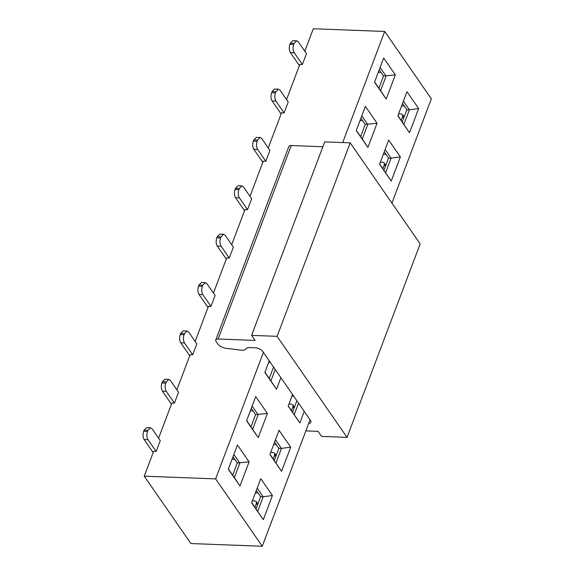<?xml version="1.0" encoding="UTF-8"?>
<svg xmlns="http://www.w3.org/2000/svg" width="575" height="575" viewBox="0 0 575 575"><rect width="100%" height="100%" fill="white"/><g stroke="black" fill="none" stroke-linecap="round" stroke-linejoin="round"><path stroke-width="0.86" d="M305.857 430.891L318.061 431.351L321.562 436.403L347.056 437.374L277.092 336.332L251.598 335.369L255.092 340.414L218.126 339.013A4.42 2.127 -159.3 0 0 215.74 339.976A4.42 2.127 -159.3 0 0 216.049 341.399L217.817 343.943A7.403 3.558 -159.3 0 0 226.227 348.342L241.126 350.175A7.374 3.543 -159.3 0 0 245.712 349.169L245.777 349.039A7.374 3.543 20.7 0 1 249.694 347.595L255.243 347.803A5.894 2.832 20.7 0 1 262.674 351.361L310.486 420.404A5.894 2.832 20.7 0 1 310.902 422.294A5.894 2.832 20.7 0 1 308.624 423.559M347.056 437.374L420.167 243.886L350.204 142.852L324.71 141.881L251.598 335.369M277.092 336.332L350.204 142.852M322.877 146.733L291.238 145.532A4.42 2.127 -159.3 0 0 288.851 146.496L215.74 339.976M309.997 419.93L262.265 546.25L215.625 478.889L144.239 476.179L153.604 451.389L156.156 451.49L147.991 439.702L144.167 439.559L153.166 452.554M304.168 411.506L299.848 422.948L288.183 406.108L292.51 394.673M280.844 377.832L276.525 389.268L264.859 372.427L269.186 360.992M263.357 352.568L215.625 478.889M281.57 471.32L269.905 454.48L279.048 430.294L290.706 447.134L281.57 471.32L269.984 454.279M263.293 519.692L251.627 502.852L260.77 478.666L272.428 495.506L263.293 519.692L251.706 502.651M255.724 396.613L267.382 413.454L258.247 437.64L246.582 420.799L255.724 396.613M237.446 444.985L249.104 461.826L239.969 486.012L228.304 469.171L237.446 444.985M299.848 422.948L288.262 405.914M298.547 403.168L294.242 414.553M264.938 372.233L270.918 380.873L275.224 369.488M270.918 380.873L276.525 389.268M275.468 439.767L281.448 448.407L290.706 447.134M274.289 460.503L278.897 448.313L281.448 448.407L275.964 462.918M257.19 488.139L263.17 496.778L272.428 495.506M256.012 508.875L260.619 496.685L263.17 496.778L257.686 511.29M246.661 420.605L252.641 429.245L258.125 414.733L252.145 406.094M250.966 426.823L255.573 414.632L267.382 413.454M252.641 429.245L258.247 437.64M228.383 468.97L234.363 477.609L239.847 463.105L233.867 454.458M232.688 475.194L237.295 463.004L249.104 461.826M234.363 477.609L239.969 486.012M391.927 203.104L431.336 98.821L384.689 31.46L342.707 142.564M409.515 132.724L397.85 115.884L406.992 91.698L418.65 108.538L409.515 132.724L397.929 115.683M391.237 181.096L379.572 164.256L388.714 140.07L400.372 156.91L391.237 181.096L379.651 164.055M383.669 58.017L395.327 74.858L386.192 99.044L374.526 82.203L383.669 58.017M365.391 106.389L377.049 123.23L367.914 147.416L356.248 130.575L365.391 106.389M292.567 412.131L296.873 400.746M269.244 378.458L273.549 367.073M278.897 448.313L274.591 442.089M260.619 496.685L256.313 490.461M255.573 414.632L251.268 408.408M237.295 463.004L232.99 456.78M403.413 101.171L409.393 109.811L418.65 108.538M402.234 121.907L406.841 109.717L409.393 109.811L403.909 124.322M385.135 149.543L391.115 158.183L400.372 156.91M383.956 170.279L388.563 158.089L391.115 158.183L385.631 172.694M374.605 82.002L380.585 90.642L386.069 76.13L380.089 67.491M378.918 88.227L383.525 76.037L395.327 74.858M380.585 90.642L386.192 99.044M356.327 130.374L362.308 139.013L367.792 124.502L361.812 115.862M360.64 136.598L365.24 124.408L377.049 123.23M362.308 139.013L367.914 147.416M378.293 72.249L380.973 72.357M383.525 76.037L379.213 69.812M360.015 120.621L362.696 120.721M365.24 124.408L360.935 118.184M268.626 362.48L270.415 362.545M250.348 410.852L253.029 410.952M232.07 459.217L234.751 459.324M404.29 106.03L401.609 105.929M386.012 154.402L383.331 154.301M293.739 396.225L291.942 396.161M276.345 444.633L273.664 444.525M258.067 492.998L255.386 492.897M388.563 158.089L384.258 151.865M406.841 109.717L402.536 103.493M401.134 120.319L402.615 116.394L402.486 114.619L400.976 113.879L398.64 113.792M382.857 168.691L384.337 164.766L384.208 162.991L382.698 162.251L380.363 162.164M291.467 410.543L292.948 406.618L292.819 404.843L291.309 404.103L288.973 404.017M273.19 458.915L274.67 454.99L274.541 453.215L273.032 452.475L270.696 452.388M254.912 507.287L256.393 503.362L256.263 501.587L254.754 500.847L252.418 500.76M286.537 99.59L299.827 64.422L302.378 64.522L306.489 53.64L298.332 41.846L296.693 40.789L294.17 43.319L293.71 44.527C292.74 47.667 292.905 50.399 294.213 52.735L290.389 52.591C289.081 50.255 288.916 47.517 289.886 44.383L290.346 43.175L292.869 40.645M290.389 52.591L299.388 65.586M268.259 147.962L281.549 112.793L284.1 112.894L288.212 102.005L280.047 90.218L278.415 89.161L275.892 91.691L275.432 92.898C274.462 96.039 274.627 98.771 275.935 101.107L272.112 100.956C270.803 98.627 270.638 95.888 271.608 92.755L272.068 91.547L274.591 89.017M272.112 100.956L281.11 113.958M249.981 196.334L263.271 161.165L265.822 161.266L269.934 150.377L261.769 138.589L260.137 137.533L257.614 140.063L257.154 141.27C256.184 144.404 256.349 147.143 257.658 149.471L253.834 149.327C252.526 146.999 252.36 144.26 253.331 141.127L253.791 139.912L256.313 137.389M253.834 149.327L262.832 162.322M231.703 244.706L244.993 209.537L247.545 209.631L251.656 198.749L243.491 186.961L241.859 185.905L239.337 188.435L238.877 189.642C237.906 192.776 238.072 195.514 239.38 197.843L235.556 197.699C234.248 195.371 234.083 192.632 235.053 189.498L235.513 188.284L238.036 185.761L241.888 185.905M235.556 197.699L244.555 210.694M213.426 293.077L226.715 257.909L229.267 258.002L233.378 247.121L225.213 235.333L223.582 234.277L221.059 236.799L220.599 238.014C219.628 241.148 219.794 243.886 221.102 246.215L217.278 246.071C215.97 243.743 215.805 241.004 216.775 237.863L217.235 236.656L219.758 234.133M217.278 246.071L226.277 259.066M195.148 341.449L208.438 306.281L210.989 306.374L215.1 295.493L206.935 283.705L205.304 282.648L202.781 285.171L202.321 286.386C201.351 289.52 201.516 292.258 202.824 294.587L199 294.443C197.692 292.107 197.527 289.376 198.497 286.235L198.957 285.027L201.48 282.505M199 294.443L207.999 307.438M176.87 389.821L190.16 354.653L192.711 354.746L196.822 343.864L188.658 332.077L187.026 331.02L184.503 333.543L184.043 334.751C183.073 337.892 183.238 340.63 184.546 342.959L180.722 342.815C179.414 340.479 179.249 337.748 180.219 334.607L180.679 333.399L183.202 330.877M180.722 342.815L189.721 355.81M158.592 438.186L171.882 403.018L174.433 403.118L178.545 392.236L170.38 380.449L168.748 379.392L166.225 381.915L165.765 383.122C164.795 386.263 164.96 388.995 166.268 391.331L162.445 391.187C161.137 388.851 160.971 386.12 161.942 382.979L162.402 381.771L164.924 379.241M162.445 391.187L171.443 404.182M144.167 439.559C142.859 437.223 142.693 434.492 143.664 431.351L144.124 430.143L146.647 427.613L150.499 427.764M156.156 451.49L160.267 440.608L152.102 428.821L150.47 427.764L147.947 430.287L147.487 431.494C146.517 434.635 146.683 437.367 147.991 439.702M304.815 51.218L313.31 28.75L384.689 31.46M262.265 546.25L190.878 543.54L144.239 476.179M302.378 64.522L294.213 52.735M284.1 112.894L275.935 101.107M265.822 161.266L257.658 149.471M247.545 209.631L239.38 197.843M229.267 258.002L221.102 246.215M210.989 306.374L202.824 294.587M192.711 354.746L184.546 342.959M174.433 403.118L166.268 391.331M218.126 339.013L291.238 145.532M403.715 117.99L402.615 116.394M385.437 166.362L384.337 164.766M294.048 408.214L292.948 406.618M275.77 456.586L274.67 454.99M257.492 504.958L256.393 503.362M293.71 44.527L289.886 44.383M290.346 43.175L294.17 43.319M275.432 92.898L271.608 92.755M272.068 91.547L275.892 91.691M257.154 141.27L253.331 141.127M253.791 139.912L257.614 140.063M238.877 189.642L235.053 189.498M235.513 188.284L239.337 188.435M217.235 236.656L221.059 236.799M220.599 238.014L216.775 237.863M202.321 286.386L198.497 286.235M198.957 285.027L202.781 285.171M184.043 334.751L180.219 334.607M180.679 333.399L184.503 333.543M165.765 383.122L161.942 382.979M162.402 381.771L166.225 381.915M147.487 431.494L143.664 431.351M144.124 430.143L147.947 430.287M404.11 116.955L402.486 114.619M385.832 165.327L384.208 162.991M294.436 407.186L292.819 404.843M276.158 455.558L274.541 453.215M257.88 503.923L256.263 501.587M292.898 40.645L296.722 40.796M274.62 89.017L278.444 89.161M256.342 137.389L260.166 137.533M219.787 234.133L223.61 234.277M201.509 282.505L205.333 282.648M183.231 330.877L187.055 331.02M164.953 379.248L168.777 379.392"/></g></svg>
